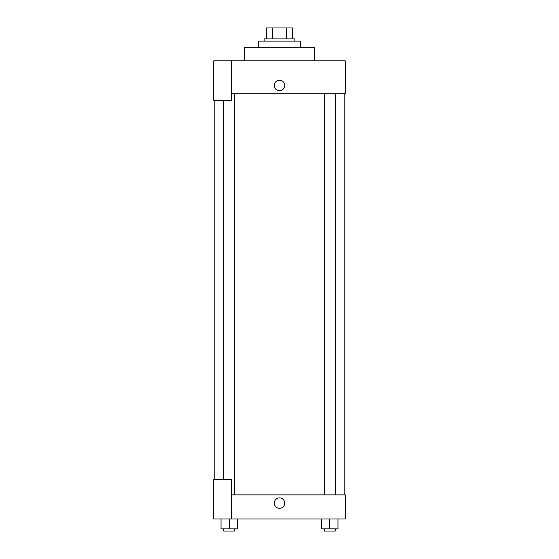 <?xml version="1.0" encoding="UTF-8"?>
<svg xmlns="http://www.w3.org/2000/svg" width="559" height="559" viewBox="0 0 559 559"><rect width="100%" height="100%" fill="white"/><g stroke="black" fill="none" stroke-linecap="round" stroke-linejoin="round"><path stroke-width="0.84" d="M272.429 38.913L272.429 27.95L266.35 27.95L266.35 38.913L266.35 27.95M272.429 27.95L292.65 27.95L292.65 38.913M286.571 38.913L286.571 27.95M264.155 41.1L264.155 38.913L294.845 38.913L294.845 41.1M300.323 47.683L300.323 41.1L258.677 41.1L258.677 47.683M314.577 60.833L314.577 47.683L244.423 47.683L244.423 60.833M231.272 60.833L213.734 60.833L213.734 100.292L231.272 100.292L231.272 60.833L345.266 60.833L345.266 93.716L231.272 93.716M274.294 85.492A5.206 5.206 0 0 1 282.106 80.985A5.206 5.206 0 0 1 282.106 90.006A5.206 5.206 0 0 1 274.294 85.492M214.831 479.531L214.831 100.292M324.262 93.716L324.262 494.883M223.775 479.531L223.775 100.292M231.272 494.883L345.266 494.883L345.266 518.997L213.734 518.997L213.734 479.531L231.272 479.531L231.272 518.997M274.294 503.1A5.206 5.206 0 0 1 282.106 498.593A5.206 5.206 0 0 1 282.106 507.607A5.206 5.206 0 0 1 274.294 503.1M321.523 518.997L321.523 528.856L337.964 528.856L337.964 518.997L337.964 528.856M329.747 528.856L329.747 518.997M335.225 528.856L335.225 531.05L324.262 531.05L324.262 528.856M221.036 518.997L221.036 528.856L237.477 528.856L237.477 518.997L237.477 528.856M229.253 528.856L229.253 518.997M234.738 528.856L234.738 531.05L223.775 531.05L223.775 528.856M344.169 494.883L344.169 93.716M335.225 93.716L335.225 494.883M234.738 494.883L234.738 93.716"/></g></svg>
